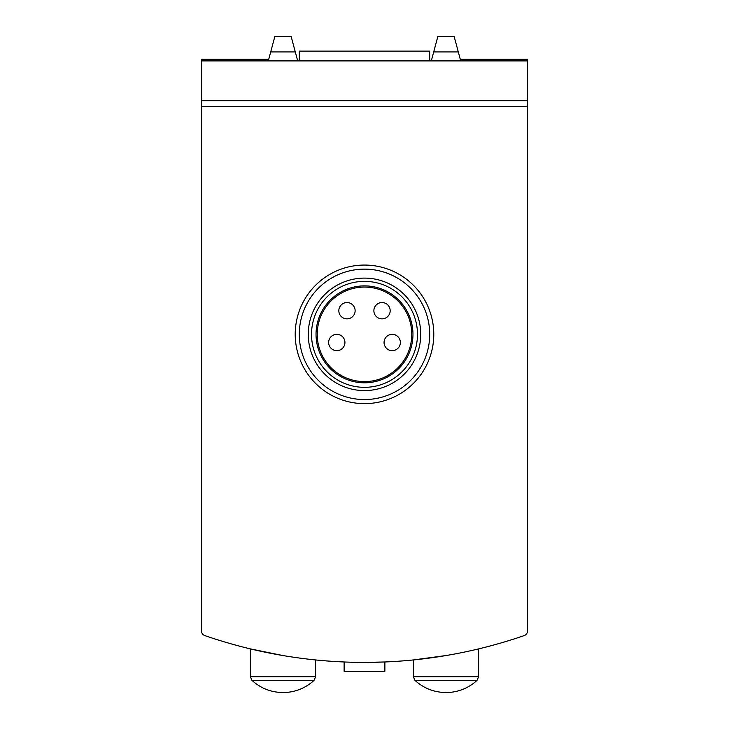<?xml version="1.0" encoding="UTF-8"?>
<svg xmlns="http://www.w3.org/2000/svg" width="729" height="729" viewBox="0 0 729 729"><rect width="100%" height="100%" fill="white"/><g stroke="black" fill="none" stroke-linecap="round" stroke-linejoin="round"><path stroke-width="1.09" d="M344.124 661.968L344.124 671.363L384.876 671.363L384.876 661.968L364.509 662.397M204.785 635.579A489.022 489.022 0 0 0 524.215 635.579A4.893 4.893 0 0 0 527.504 630.959L527.504 106.543L201.496 106.543L201.496 630.959A4.893 4.893 0 0 0 204.785 635.579M446.549 655.462L413.398 659.945L413.398 676.785L414.965 680.376C423.777 688.34 434.129 692.395 446.002 692.55A45.645 45.645 0 0 0 477.039 680.376L414.965 680.376M282.888 655.535L250.393 648.892L250.393 676.785L251.961 680.376C260.772 688.34 271.115 692.395 282.998 692.55A45.645 45.645 0 0 0 314.035 680.376L251.961 680.376M268.737 59.268L201.496 59.268L201.496 60.899L527.504 60.899L527.504 59.268L460.263 59.268M431.741 59.268L431.331 60.789M297.669 60.789L297.259 59.268M460.701 60.899L454.149 36.45L437.856 36.45L431.304 60.899M297.696 60.899L291.144 36.45L274.851 36.45L268.299 60.899M201.496 60.899L201.496 106.543M527.504 60.899L527.504 100.693L201.496 100.693M527.504 106.543L527.504 100.693M299.3 60.899L299.3 51.121L429.7 51.121L429.7 60.899M478.607 648.892L478.607 676.785L477.039 680.376M315.602 659.945L315.602 676.785L314.035 680.376M364.5 265.064A69.273 69.273 0 0 1 424.497 368.983A69.273 69.273 0 0 1 304.503 368.983A69.273 69.273 0 0 1 364.5 265.064M364.5 269.138A65.2 65.2 0 0 1 420.97 366.942A65.2 65.2 0 0 1 308.03 366.942A65.2 65.2 0 0 1 364.5 269.138M364.5 281.367A52.98 52.98 0 0 1 410.381 360.837A52.98 52.98 0 0 1 318.619 360.837A52.98 52.98 0 0 1 364.5 281.367M364.5 285.886A48.46 48.46 0 0 1 406.463 358.577A48.46 48.46 0 0 1 322.537 358.577A48.46 48.46 0 0 1 364.5 285.886M364.5 278.104A56.233 56.233 0 0 1 413.206 362.459A56.233 56.233 0 0 1 315.794 362.459A56.233 56.233 0 0 1 364.5 278.104M364.5 287.071A47.276 47.276 0 0 1 405.442 357.975A47.276 47.276 0 0 1 323.558 357.975A47.276 47.276 0 0 1 364.5 287.071M400.358 342.493A8.147 8.147 0 0 1 388.138 349.555A8.147 8.147 0 0 1 388.138 335.44A8.147 8.147 0 0 1 400.358 342.493M344.935 342.493A8.147 8.147 0 0 1 336.789 350.649A8.147 8.147 0 0 1 328.642 342.493A8.147 8.147 0 0 1 336.789 334.347A8.147 8.147 0 0 1 344.935 342.493M390.17 310.709A8.147 8.147 0 0 1 382.023 318.855A8.147 8.147 0 0 1 373.877 310.709A8.147 8.147 0 0 1 382.023 302.553A8.147 8.147 0 0 1 390.17 310.709M355.123 310.709A8.147 8.147 0 0 1 346.977 318.855A8.147 8.147 0 0 1 338.83 310.709A8.147 8.147 0 0 1 346.977 302.553A8.147 8.147 0 0 1 355.123 310.709M295.291 51.932L270.696 51.932M458.304 51.932L433.709 51.932M478.607 676.785L413.398 676.785M315.602 676.785L250.393 676.785"/></g></svg>
